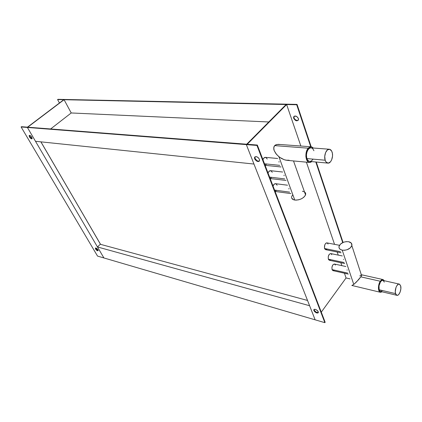 <?xml version="1.0" encoding="UTF-8"?>
<svg xmlns="http://www.w3.org/2000/svg" width="422" height="422" viewBox="0 0 422 422"><rect width="100%" height="100%" fill="white"/><g stroke="black" fill="none" stroke-linecap="round" stroke-linejoin="round"><path stroke-width="0.63" d="M309.606 305.728L97.466 246.954L100.399 244.159L97.466 246.954L309.606 305.728L315.144 319.829L103.912 257.953L97.466 246.954L103.912 257.953L315.144 319.829L246.327 144.609L27.377 127.455L27.731 127.191L246.712 144.218L27.731 127.191L27.377 127.455L246.327 144.609L253.96 164.042L35.495 141.291L27.377 127.455L64.397 99.46L286.464 104.171L57.914 99.323L63.812 99.697L27.477 127.17L21.448 126.7L21.1 126.964L27.377 127.455L103.912 257.953L27.377 127.455L21.1 126.964L97.535 256.085L21.1 126.964L21.448 126.7L27.477 127.17L63.812 99.697L57.592 99.566L59.46 102.989L57.592 99.566L57.914 99.323L64.397 99.46L27.377 127.455L35.495 141.291L253.96 164.042L246.327 144.609L246.712 144.218L246.327 144.609L256.951 145.442L257.336 145.047L247.234 144.261L286.638 104.529L296.703 104.746L297.051 104.392L286.464 104.171L286.116 104.519L64.075 99.708L286.116 104.519L286.464 104.171L246.327 144.609L315.144 319.829L324.866 322.677L256.951 145.442L324.866 322.677L315.144 319.829L309.606 305.728M268.793 121.974L71.223 112.964L64.075 99.708L71.223 112.964L268.793 121.974M50.624 128.968L71.223 112.964L50.624 128.968M294.129 116.25L294.018 117.97L293.68 118.318L293.575 117.116C294.994 115.311 296.608 115.776 298.412 118.508L296.666 116.419L294.366 116.113L293.612 116.978L293.68 118.318L295.416 120.391L296.866 120.861L298.301 120.212L296.724 120.439L294.873 119.342L294.018 117.97L294.118 116.266M314.084 309.384L314.168 310.149L313.873 310.555L313.757 309.996C314.886 308.74 316.389 309.342 318.272 311.795L317.508 310.666L315.798 309.49L314.253 309.305L313.773 310.207L314.638 311.673L316.331 312.844L317.882 313.04L318.378 312.449L318.272 311.795L318.383 312.338C317.254 313.599 315.751 313.003 313.873 310.555L314.084 309.384M255.052 156.773L255.057 158.445L254.682 158.841L254.508 157.633C255.832 155.908 257.473 156.467 259.435 159.3L258.048 157.464L256.08 156.567L254.688 157.142L254.535 158.361L255.231 159.811L257.035 161.278L258.459 161.557L259.177 161.273L259.567 160.65L259.435 159.3L259.604 160.476C258.29 162.222 256.65 161.673 254.682 158.841L255.057 158.445L255.052 156.773M343.054 242.434L316.257 162.032L343.054 242.434M311.178 146.793L297.051 104.392L311.178 146.793L313.324 148.017L311.774 146.914L310.893 146.787L309.11 147.436L308.276 148.191L274.648 145.611L273.714 147.769L274.179 150.633L276.626 154.536L279.717 157.332L284.217 159.706L286.928 160.318L309.606 162.47C305.475 162.449 304.473 152.015 308.276 148.191L311.162 146.793M342.701 242.592L315.804 161.99L342.701 242.592M310.724 146.761L296.703 104.746L310.724 146.761M350.06 278.884L346.061 277.961L344.442 273.229L346.061 277.961L321.284 312.153L346.061 277.961L350.06 278.884M341.836 265.638L340.839 262.727L341.836 265.638M338.228 255.104L337.162 251.992L338.228 255.104M334.541 244.343L306.388 162.164L334.541 244.343M300.854 146.023L286.638 104.529L300.854 146.023M298.301 120.212L298.412 118.508L298.518 119.679C297.104 121.51 295.49 121.056 293.68 118.318L294.018 117.97C295.147 120.091 296.576 120.84 298.301 120.207M325.156 322.266L257.336 145.047L325.156 322.266L324.866 322.677L325.156 322.266M318.357 312.549L316.178 312.217L314.168 310.149C315.366 312.037 316.764 312.834 318.357 312.549M259.44 160.956L258.391 161.167L256.914 160.618L255.057 158.445C256.281 160.603 257.742 161.441 259.44 160.956M297.051 104.392L286.464 104.171L246.327 144.609L256.951 145.442L257.336 145.047L247.234 144.261L286.638 104.529L296.703 104.746L297.051 104.392M95.625 247.951L95.889 248.801L95.604 249.075L95.367 248.125C95.989 247.761 96.833 248.294 97.904 249.724L96.158 248.073L95.419 248.041L95.372 248.558L97.345 250.721L98.157 250.631L97.904 249.724L98.141 250.668C97.524 251.037 96.675 250.504 95.604 249.075L95.889 248.801L95.625 247.951M29.503 135.362L29.872 136.754L29.524 137.018L29.213 135.52C29.878 135.167 30.743 135.742 31.798 137.24L30.136 135.541L29.266 135.457L29.139 136.058L30.009 137.699L31.181 138.711L32.151 138.653L31.798 137.24L32.114 138.727C31.444 139.086 30.584 138.516 29.524 137.018L29.872 136.754L29.503 135.362M103.912 257.953L97.535 256.085L103.912 257.953M98.168 250.573L97.092 250.119L95.889 248.801L98.168 250.573M32.167 138.622L30.933 138.031L29.872 136.754L32.167 138.622M279.77 165.355L264.51 163.794L279.77 165.355M265.069 165.255L266.715 164.021M267.263 159.015L265.765 157.401M265.507 157.353L263.856 158.081L262.927 159.658C263.544 158.108 264.399 157.337 265.491 157.353L277.692 158.493M281.052 166.964L265.095 165.318M279.042 162.159L279.047 161.499M289.645 192.137L274.574 190.085L289.645 192.137M275.06 191.351L276.252 190.596M277.18 185.216L275.74 183.718M275.603 183.697L274.347 184.066L273.018 186.028C273.646 184.43 274.506 183.654 275.598 183.691L287.535 185.211M290.853 193.577L275.091 191.446M288.943 189.035L288.943 188.386M284.771 178.917L269.605 177.103L284.771 178.917M270.127 178.469L271.346 177.725M272.285 172.276L270.813 170.725M270.618 170.688L268.951 171.432L268.039 173.009C268.656 171.432 269.516 170.657 270.607 170.688L282.677 172.023M286.016 180.437L270.154 178.543M284.053 175.768L284.059 175.119M345.871 266.514L334.424 264.024C332.446 264.594 331.66 266.446 332.061 269.589L347.707 273.108L332.061 269.589L332.267 270.033L333.048 270.66L348.271 274.094M335.416 265.106L334.651 264.109M334.43 264.03L332.868 264.863L331.935 267.179L332.061 269.589L333.042 270.66M333.174 270.676L334.266 270.201M347.111 270.17L347.111 269.864M342.289 255.938L330.737 253.569C328.743 254.139 327.952 256.006 328.369 259.171L344.12 262.521L328.369 259.171L328.574 259.62L329.403 260.279L344.711 263.555M331.782 254.693L331.001 253.664M330.658 253.553L329.186 254.392L328.237 256.724L328.369 259.171L329.397 260.279M329.503 260.295L330.616 259.836M343.513 259.546L343.513 259.24M339.478 245.293L326.971 242.882C324.956 243.457 324.165 245.335 324.597 248.521L340.448 251.697L324.597 248.521L324.808 248.98L325.678 249.676L341.071 252.778M328.063 244.048L327.272 242.988L326.544 242.887L325.779 243.304L324.824 244.744L324.449 247.972L325.673 249.676M325.752 249.687L326.886 249.244M399.238 284.08L382.875 280.414C380.597 279.649 377.922 286.316 379.151 289.75L395.535 293.612C394.348 290.13 397.018 283.32 399.249 284.08L400.642 285.821C401.797 289.318 399.149 296.08 396.902 295.316L395.535 293.612L379.151 289.75L380.554 291.433L396.902 295.316M380.364 292.282L382.058 291.787L380.644 292.325L379.531 291.781L378.75 290.341L378.418 288.221L378.877 284.491L380.301 281.252C381.214 279.96 382.126 279.396 383.044 279.559L384.379 280.751L382.833 279.528L381.557 279.928L380.301 281.252L360.889 276.869L380.301 281.252C377.801 284.665 377.859 291.94 380.364 292.282L351.837 285.457L353.773 284.433L342.231 250.156C339.757 249.55 338.692 248.273 339.04 246.337C340.659 242.966 343.84 241.426 348.588 241.716C351.136 242.312 352.222 243.615 351.842 245.625C350.144 248.985 346.942 250.494 342.231 250.156L353.773 284.433L358.505 279.807L361.396 276.099L356.537 281.901L353.773 284.433L351.916 285.499M361.728 275.492L361.396 276.099L361.728 275.492M359.797 275.956L361.126 275.007M342.231 250.156L344.653 250.262L347.206 249.703L350.408 247.825L351.911 245.303L351.215 243.014L348.588 241.716L346.188 241.632L343.677 242.191L340.522 244.037L338.998 246.522L339.177 248.125L340.306 249.402L342.231 250.156M382.685 280.387L381.583 280.736L380.496 281.88L379.025 285.768L379.151 289.75L379.826 290.995L380.565 291.433M380.792 291.465L382.448 290.605M384.305 282.139L383.192 280.53M400.642 285.821L400.868 288.738L400.167 291.971L398.769 294.456L397.672 295.258L396.638 295.215L395.82 294.334L395.266 291.744L396.01 287.398L396.902 285.594L398.526 284.127L399.56 284.196L400.642 285.821M329.308 149.235L311.072 147.848C307.986 147.362 305.306 154.283 306.936 158.577L325.172 160.223C323.579 155.834 326.275 148.75 329.324 149.235C330.579 149.388 331.513 150.38 332.125 152.2C333.675 156.609 330.985 163.636 327.915 163.119C326.697 162.961 325.784 161.99 325.172 160.223L306.936 158.577C307.564 160.313 308.498 161.257 309.727 161.42L327.894 163.119M291.692 196.504C291.249 198.403 292.277 199.585 294.783 200.06L278.879 156.689L275.993 153.766L274.179 150.633L273.767 149.135L274.01 146.576L274.648 145.611L308.276 148.191L306.377 151.793L305.86 156.377L306.388 159.189L308.292 161.979L310.001 162.475L311.969 161.631L309.606 162.47M311.146 146.793L278.309 144.356L275.608 144.899L274.648 145.611L276.843 144.477L279.955 144.535M289.117 160.223L285.989 160.186L284.217 159.706L281.485 158.466L278.879 156.689L294.783 200.06C299.905 200.155 303.492 198.43 305.539 194.88C305.918 193.64 305.57 192.659 304.494 191.941M302.384 191.235L304.383 191.868M305.069 192.411L305.692 193.851L305.227 195.571L303.745 197.311L301.472 198.794L298.755 199.791L296.017 200.144L293.696 199.806L291.713 198.155M291.681 196.541L292.694 194.8M313.921 150.754L312.95 148.919L311.594 147.948M310.835 147.842L309.289 148.407L307.918 149.931L306.926 152.178L306.477 154.811L306.636 157.417L307.374 159.585L308.582 160.993L309.748 161.426M310.064 161.426L311.594 160.829L312.945 159.3M325.172 160.223L324.74 156.372L325.636 152.453L327.556 149.81L329.84 149.341L331.708 151.166L332.404 153.381L332.536 156.008L331.65 159.869L330.473 161.832L328.247 163.124L326.143 162.085L325.172 160.223M40.876 141.85L100.568 244.354L307.532 300.453L100.568 244.354L40.939 141.861L100.478 244.301M293.918 116.767L293.575 117.116M314.058 309.59L313.757 309.996M254.888 157.237L254.508 157.633M383.034 279.559L361.744 274.812M351.842 245.625L361.628 275.703M305.539 194.88L293.512 160.946"/></g></svg>
